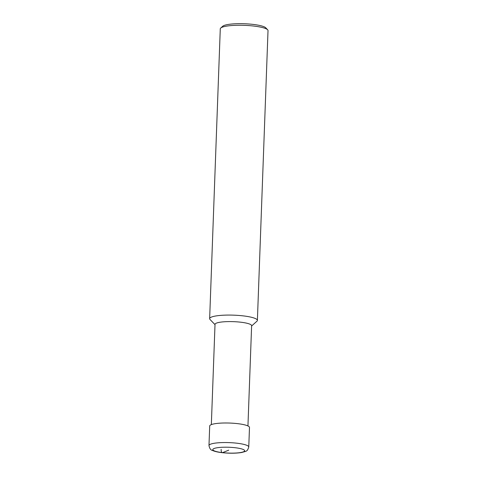 <?xml version="1.0" encoding="UTF-8"?>
<svg xmlns="http://www.w3.org/2000/svg" width="477" height="477" viewBox="0 0 477 477"><rect width="100%" height="100%" fill="white"/><g stroke="black" fill="none" stroke-linecap="round" stroke-linejoin="round"><path stroke-width="0.72" d="M211.341 424.602L215.02 324.336A18.311 3.357 -177.9 0 1 240.426 322.166A18.311 3.357 2.1 0 1 251.623 325.678L247.945 425.943M267.633 29.759L265.743 27.797A21.894 4.013 2.1 0 0 252.715 24.363A21.894 4.013 -177.9 0 0 222.747 26.223L220.726 28.036A23.886 4.376 -177.9 0 1 253.418 26.008A23.886 4.376 2.1 0 1 267.633 29.759A23.886 4.376 2.1 0 1 268.02 30.588L257.389 320.407A23.886 4.376 2.1 0 0 242.787 315.828A23.886 4.376 -177.9 0 0 209.647 318.66A23.886 4.376 -177.9 0 0 210.035 319.489L215.008 324.652M257.389 320.407A23.886 4.376 2.1 0 1 256.942 321.206L251.612 325.994M220.726 28.036A23.886 4.376 -177.9 0 0 220.279 28.841L209.647 318.66M208.98 445.524L209.701 425.973A19.909 3.649 2.1 0 1 237.313 423.612A19.909 3.649 2.1 0 1 249.483 427.428L248.767 446.985A19.909 3.649 -177.9 0 0 236.598 443.169A19.909 3.649 -177.9 0 0 208.98 445.524C209.576 448.487 210.727 450.121 212.432 450.431C214.722 451.475 217.995 452.226 222.252 452.685C229.515 453.436 235.948 453.383 241.547 452.524C246.991 450.998 247.247 451.534 248.767 446.985M221.149 449.346A3.983 1.497 -83.6 0 0 222.55 452.637L228.727 450.169M222.55 452.637A15.926 2.916 -177.9 0 0 243.395 451.82A15.926 2.916 -177.9 0 0 234.911 447.694A15.926 2.916 -177.9 0 0 214.066 448.511A15.926 2.916 -177.9 0 0 222.55 452.637"/></g></svg>
